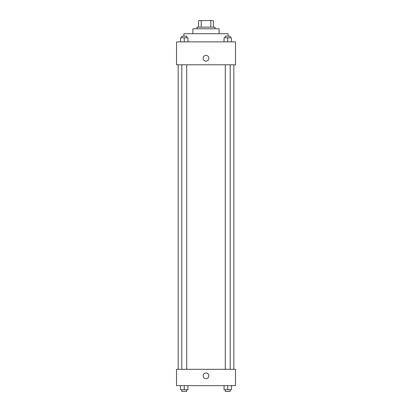 <?xml version="1.0" encoding="UTF-8"?>
<svg xmlns="http://www.w3.org/2000/svg" width="412" height="412" viewBox="0 0 412 412"><rect width="100%" height="100%" fill="white"/><g stroke="black" fill="none" stroke-linecap="round" stroke-linejoin="round"><path stroke-width="0.62" d="M201.195 27.151L201.195 20.6L198.636 20.6L198.636 27.151L198.636 20.6M201.195 20.6L213.365 20.6L213.365 27.151M210.805 27.151L210.805 20.6M196.998 28.783L196.998 27.151L215.002 27.151L215.002 28.783M192.904 33.696L192.904 28.783L219.096 28.783L219.096 33.696M183.901 36.153L183.901 33.696L228.099 33.696L228.099 36.153M176.532 41.88L235.468 41.88L235.468 64.802L176.532 64.802L176.532 41.88M203.137 58.252A2.863 2.863 0 0 1 207.432 55.769A2.863 2.863 0 0 1 207.432 60.734A2.863 2.863 0 0 1 203.137 58.252M176.532 369.301L235.468 369.301L235.468 385.668L176.532 385.668L176.532 369.301M206 378.71A2.863 2.863 0 0 1 203.518 374.415A2.863 2.863 0 0 1 208.482 374.415A2.863 2.863 0 0 1 206 378.71M224.056 385.668L224.056 389.762L231.426 389.762L231.426 385.668L231.426 389.762M227.738 389.762L227.738 385.668M230.195 389.762L230.195 391.4L225.287 391.4L225.287 389.762M180.574 385.668L180.574 389.762L187.944 389.762L187.944 385.668L187.944 389.762M184.262 389.762L184.262 385.668M186.713 389.762L186.713 391.4L181.805 391.4L181.805 389.762M224.056 41.88L224.056 37.791L231.426 37.791L231.426 41.88L231.426 37.791M227.738 41.88L227.738 37.791M230.195 37.791L230.195 36.153L225.287 36.153L225.287 37.791M180.574 41.88L180.574 37.791L187.944 37.791L187.944 41.88L187.944 37.791M184.262 41.88L184.262 37.791M186.713 37.791L186.713 36.153L181.805 36.153L181.805 37.791M233.831 369.301L233.831 64.802M178.169 369.301L178.169 64.802M225.287 64.802L225.287 369.301M230.195 64.802L230.195 369.301M186.713 369.301L186.713 64.802M181.805 369.301L181.805 64.802"/></g></svg>
